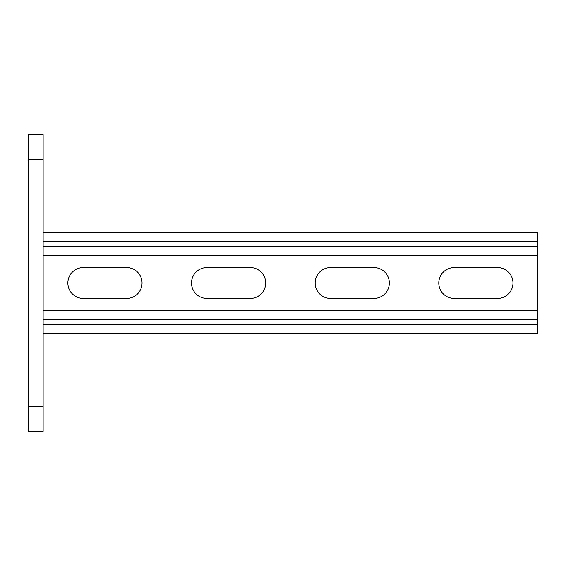 <?xml version="1.0" encoding="UTF-8"?>
<svg xmlns="http://www.w3.org/2000/svg" width="566" height="566" viewBox="0 0 566 566"><rect width="100%" height="100%" fill="white"/><g stroke="black" fill="none" stroke-linecap="round" stroke-linejoin="round"><path stroke-width="0.85" d="M43.136 431.37L28.3 431.37L28.3 406.643L43.136 406.643L43.136 431.37M28.3 159.357L28.3 134.63L43.136 134.63L43.136 159.357L28.3 159.357L28.3 406.643M43.136 159.357L43.136 406.643M537.7 333.692L43.136 333.692L537.7 333.692L537.7 255.797L43.136 255.797M126.593 267.548A15.452 15.452 0 0 1 142.052 283A15.452 15.452 0 0 1 126.593 298.452L83.322 298.452A15.452 15.452 0 0 1 67.863 283A15.452 15.452 0 0 1 83.322 267.548L126.593 267.548M250.236 267.548A15.452 15.452 0 0 1 265.687 283A15.452 15.452 0 0 1 250.236 298.452L206.958 298.452A15.452 15.452 0 0 1 191.506 283A15.452 15.452 0 0 1 206.958 267.548L250.236 267.548M454.243 267.548A15.452 15.452 0 0 0 438.784 283A15.452 15.452 0 0 0 454.243 298.452L497.514 298.452A15.452 15.452 0 0 0 512.973 283A15.452 15.452 0 0 0 497.514 267.548L454.243 267.548M330.601 267.548A15.452 15.452 0 0 0 315.149 283A15.452 15.452 0 0 0 330.601 298.452L373.878 298.452A15.452 15.452 0 0 0 389.33 283A15.452 15.452 0 0 0 373.878 267.548L330.601 267.548M537.7 232.308L43.136 232.308L537.7 232.308L537.7 255.797M537.7 310.203L43.136 310.203M537.7 241.583L43.136 241.583M537.7 246.528L43.136 246.528M537.7 324.417L43.136 324.417M537.7 319.472L43.136 319.472"/></g></svg>
